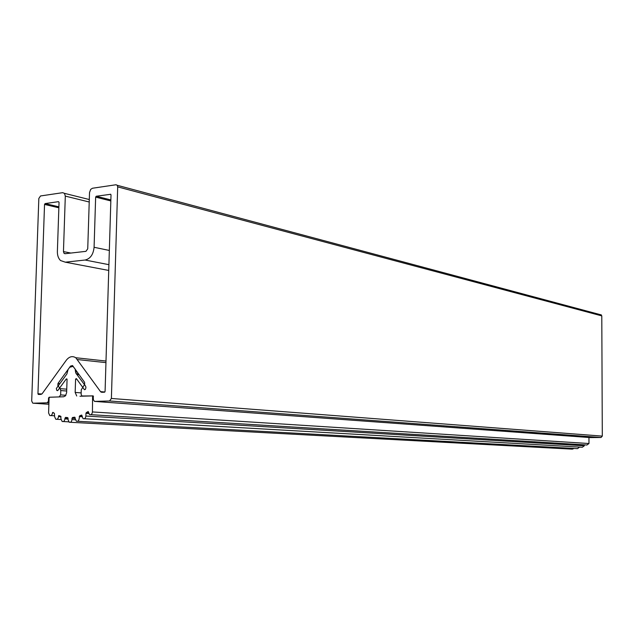 <?xml version="1.0" encoding="UTF-8"?>
<svg xmlns="http://www.w3.org/2000/svg" width="634" height="634" viewBox="0 0 634 634"><rect width="100%" height="100%" fill="white"/><g stroke="black" fill="none" stroke-linecap="round" stroke-linejoin="round"><path stroke-width="0.95" d="M66.744 389.181L60.127 388.642L57.829 385.512L57.987 383.427L70.54 366.08L72.538 365.549L84.607 382.357L84.639 384.466L81.255 389.815L81.12 394.205L81.897 395.996L93.182 395.893L93.388 399.824L94.506 401.401L109.539 400.965L601.024 437.5L602.3 436.113L111.394 398.469L117.686 186.864L601.793 315.891L602.3 436.113M110.831 200.938L95.647 197.103L94.086 247.284C93.325 254.503 90.337 258.751 85.107 260.027L65.326 262.183L60.531 260.534C58.368 258.418 57.322 255.407 57.377 251.516L59.041 202.349L58.518 201.66L45.109 203.585L58.891 206.843M95.647 197.103L96.249 196.239L110.863 199.94M110.768 194.281L96.249 196.239M110.459 194.202L111.013 194.9L105.085 391.376L104.475 392.208L101.765 392.303L100.537 391.638L104.872 391.994M38.801 394.467L40.996 394.388L42.185 393.666L66.348 360.167C69.264 356.53 72.403 355.714 75.771 357.734L100.537 391.638M38.27 394.427L37.953 393.714L41.876 394.015M58.859 207.793L44.538 204.425L37.953 393.714M44.538 204.425L45.109 203.585M111.394 398.469L109.539 400.965M65.532 253.663L64.074 253.37L65.056 253.719L85.947 251.341L87.738 248.797L89.521 192.562L90.694 189.36L92.501 188.243L115.99 184.756L117.235 185.287L117.686 186.864M64.074 253.37L63.455 251.587L65.31 196.104L89.22 202M48.984 401.227L48.43 401.187L47.273 402.796L33.253 403.208L32.667 403.065L31.7 400.918L38.832 198.466L40.528 195.961L62.671 192.673L64.454 193.346L65.31 196.104M48.43 401.187L48.541 398.049L49.119 397.249L59.168 396.924L60.642 394.895L60.785 390.552L66.681 391.027M60.127 388.642L60.785 390.552M600.525 314.615L601.793 315.891M601.024 437.5L590.222 437.579L94.506 401.401M66.998 378.989L66.308 378.926L57.694 390.663L56.791 390.433L56.347 388.476L66.887 373.965L68.084 369.503L69.7 367.268L73.029 366.381L75.208 369.162L75.533 371.92L77.308 372.087M78.608 373.917L76.128 373.68L75.533 371.92M53.541 412.805L52.479 412.877C52.154 415.032 51.243 415.912 49.753 415.516L48.588 412.964L49.095 398.033L49.674 397.225L63.669 396.773L65.46 395.854L66.625 392.715L67.069 379.346L66.308 378.926M90.876 414.676L586.926 445.005L588.978 443.523L588.954 437.484M84.346 418.733L582.337 447.255L584.334 445.789L584.334 444.846M77.633 421.277L577.55 448.642L579.524 447.089M70.437 422.284L572.359 449.149L574.127 448.452M79.979 396.242L92.596 395.909L92.429 411.934C92.073 414.192 91.098 415.08 89.505 414.588L88.197 411.521L86.335 412.591L88.395 412.726M76.722 395.996L75.161 392.422L81.16 392.898M76.817 379.211L75.589 379.1L75.161 392.422M75.589 379.1L76.381 378.609L84.433 389.696L85.384 389.395L85.939 387.667L85.653 386.233L76.944 374.567L79.226 374.789M76.128 373.68L76.944 374.567M52.487 412.742L52.884 412.362L54.389 413.336L54.611 416.704L55.776 419.233C57.258 419.629 58.162 418.757 58.486 416.625L58.883 415.587L60.721 416.261L60.991 418.947L62.164 421.483C63.662 421.887 64.565 421.016 64.89 418.876L65.571 417.378L67.751 417.632L68.084 418.369L64.914 418.178M75.208 418.472L72.014 418.289L71.967 419.597C71.642 421.753 70.723 422.624 69.209 422.212L68.044 419.676L68.084 418.369M72.014 418.289L72.577 417.481L75.177 417.632M74.804 417.196L72.577 417.481M74.614 417.188L76.365 421.206C77.895 421.642 78.83 420.77 79.163 418.591L79.686 415.825L81.897 415.952M81.548 415.088L79.686 415.825M81.746 415.096L83.038 418.662C84.591 419.114 85.535 418.242 85.883 416.039L584.334 445.789M88.609 413.503L85.962 413.336L85.883 416.039M85.962 413.336L86.335 412.591M65.326 262.183L108.739 270.441M108.913 264.679L85.107 260.027M109.341 250.454L94.086 247.284M105.957 362.632L77.586 359.565M70.857 253.053L63.455 251.587M47.273 402.796L48.929 402.907M48.881 404.262L33.253 403.208M59.556 383.562L57.987 383.427M65.873 395.299L60.642 394.895M49.095 398.089L48.541 398.049M93.483 396.67L92.905 396.622M92.429 411.934L588.978 443.523M92.437 395.846L93.198 395.909M53.779 412.956L52.479 412.877M76.262 370.613L75.581 370.549M61.046 416.776L58.486 416.625M60.175 416.07L58.502 415.975M81.921 416.768L79.226 416.609M68.06 419.05L64.89 418.876M71.967 419.597L75.335 419.787M117.235 185.287L601.428 314.963M75.771 357.734L106.005 361.039M103.168 392.256L100.98 392.074M64.454 193.346L89.299 199.528M54.643 415.801L50.926 415.579M93.269 395.965L92.596 395.909M61.015 419.526L56.949 419.296M68.734 421.84L63.36 421.547"/></g></svg>
